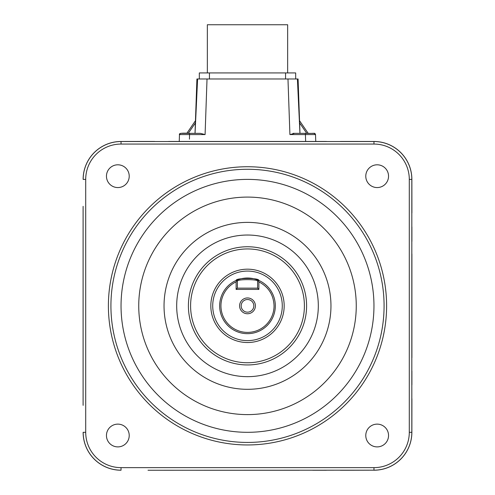 <?xml version="1.0" encoding="UTF-8"?>
<svg xmlns="http://www.w3.org/2000/svg" width="495" height="495" viewBox="0 0 495 495"><rect width="100%" height="100%" fill="white"/><g stroke="black" fill="none" stroke-linecap="round" stroke-linejoin="round"><path stroke-width="0.74" d="M287.651 72.932L287.651 24.75L207.349 24.75L207.349 72.932M284.173 305.848A36.673 36.673 0 0 1 247.5 342.521A36.673 36.673 0 0 1 210.827 305.848A36.673 36.673 0 0 1 247.5 269.175A36.673 36.673 0 0 1 284.173 305.848M247.5 340.628A34.78 34.78 0 0 1 212.72 305.848A34.78 34.78 0 0 1 247.5 271.074A34.78 34.78 0 0 1 282.28 305.848A34.78 34.78 0 0 1 247.5 340.628M83.098 398.71L83.098 404.489A12.647 12.647 0 0 0 83.129 405.343M83.098 371.071L83.098 384.794L83.098 371.071M83.098 253.978L83.098 357.718M83.098 226.902L83.098 212.992L83.098 226.902M340.356 141.446L346.141 141.446A12.647 12.647 0 0 1 346.989 141.477M154.644 141.446L148.859 141.446A12.647 12.647 0 0 0 148.011 141.477M315.501 134.368L315.76 141.446L326.446 141.446L168.554 141.446L179.24 141.446L179.475 134.578L182.284 134.56M411.902 398.71L411.902 404.489A12.647 12.647 0 0 1 411.871 405.343M411.902 212.992L411.902 207.207A12.647 12.647 0 0 0 411.871 206.359M411.902 226.902L411.902 240.632L411.902 226.902M411.902 253.978L411.902 357.718M411.902 371.071L411.902 384.794L411.902 371.071M340.356 470.25L346.141 470.25A12.647 12.647 0 0 0 346.989 470.219M312.722 470.25L326.446 470.25L312.722 470.25M195.63 470.25L299.37 470.25M168.554 470.25L154.644 470.25L168.554 470.25M83.129 206.359A12.647 12.647 0 0 0 83.098 207.207L83.098 212.992M148.011 470.219A12.647 12.647 0 0 0 148.859 470.25L154.644 470.25M83.098 207.207L83.098 404.489M148.859 141.446L121.04 141.477A37.911 37.911 0 0 0 83.129 179.388M148.859 470.25L373.96 470.176L373.96 467.639L121.04 467.639A35.331 35.331 0 0 1 85.709 432.314L85.709 179.388L83.172 179.388A37.861 37.861 0 0 1 121.04 141.527L373.96 141.527A37.861 37.861 0 0 1 411.828 179.388L411.828 432.314A37.861 37.861 0 0 1 373.96 470.176L346.141 470.25M411.902 207.207L411.871 179.388A37.911 37.911 0 0 0 373.96 141.477L346.141 141.446M373.96 470.219A37.911 37.911 0 0 0 411.871 432.314L411.902 404.489M83.129 432.314A37.911 37.911 0 0 0 121.04 470.219M121.04 467.639L121.04 470.176A37.861 37.861 0 0 1 83.172 432.314L85.709 432.314M121.04 141.477L121.04 144.057L373.96 144.057L373.96 141.477M411.871 179.388L409.291 179.388L409.291 432.314L411.871 432.314M129.22 435.513A11.379 11.379 0 0 1 117.841 446.892A11.379 11.379 0 0 1 106.456 435.513A11.379 11.379 0 0 1 117.841 424.128A11.379 11.379 0 0 1 129.22 435.513M388.544 176.189A11.379 11.379 0 0 1 377.159 187.568A11.379 11.379 0 0 1 365.78 176.189A11.379 11.379 0 0 1 377.159 164.804A11.379 11.379 0 0 1 388.544 176.189M388.544 435.513A11.379 11.379 0 0 1 377.159 446.892A11.379 11.379 0 0 1 365.78 435.513A11.379 11.379 0 0 1 377.159 424.128A11.379 11.379 0 0 1 388.544 435.513M129.22 176.189A11.379 11.379 0 0 1 117.841 187.568A11.379 11.379 0 0 1 106.456 176.189A11.379 11.379 0 0 1 117.841 164.804A11.379 11.379 0 0 1 129.22 176.189M409.291 179.388A35.331 35.331 0 0 0 373.96 144.057M121.04 144.057A35.331 35.331 0 0 0 85.709 179.388M373.96 467.639A35.331 35.331 0 0 0 409.291 432.314M83.098 240.632L83.098 241.374L83.098 240.632M314.474 133.372L315.525 134.578L305.415 134.578L305.65 141.446M314.641 133.415L305.415 133.353L305.415 134.578L289.915 134.578L287.972 78.977L197.592 78.977L197.975 78.977L197.592 78.977L195.049 133.353L200.308 133.353L180.743 133.353L186.801 133.353L195.457 120.712L186.801 133.353M207.028 78.977L205.085 134.578L179.475 134.578L179.24 141.446M411.902 240.632L411.902 241.374L411.902 240.632M182.278 470.25L183.026 470.25L182.278 470.25M386.607 305.848A139.107 139.107 0 0 1 247.5 444.956A139.107 139.107 0 0 1 108.393 305.848A139.107 139.107 0 0 1 247.5 166.741A139.107 139.107 0 0 1 386.607 305.848M180.687 133.359L179.549 134.195M205.085 134.578L200.308 133.353L189.585 133.353L189.43 139.157M287.972 78.977L297.025 78.977M289.915 134.578L294.692 133.353L299.951 133.353L297.408 78.977M384.077 305.848A136.577 136.577 0 0 1 247.5 442.431A136.577 136.577 0 0 1 110.923 305.848A136.577 136.577 0 0 1 247.5 169.271A136.577 136.577 0 0 1 384.077 305.848M314.257 133.353L315.525 134.578C314.22 132.425 316.293 133.706 305.415 133.353L295.534 133.353M299.951 133.353L299.376 133.353M299.407 133.353L299.982 133.353L298.083 78.977L297.569 78.977L297.705 83.24M293.028 133.353L296.542 133.353M197.703 78.977L196.917 78.977L195.018 133.353L195.624 133.353L195.049 133.353M295.682 78.977L295.682 72.932L199.318 72.932L199.318 78.977M373.96 305.848A126.46 126.46 0 0 1 247.5 432.314A126.46 126.46 0 0 1 121.04 305.848A126.46 126.46 0 0 1 247.5 179.388A126.46 126.46 0 0 1 373.96 305.848M298.083 78.977L299.982 133.353L297.569 78.977M299.543 120.712L308.199 133.353M299.555 121.028L299.568 121.386M356.258 305.848A108.758 108.758 0 0 1 247.5 414.606A108.758 108.758 0 0 1 138.742 305.848A108.758 108.758 0 0 1 247.5 197.09A108.758 108.758 0 0 1 356.258 305.848M330.963 305.848A83.463 83.463 0 0 1 247.5 389.311A83.463 83.463 0 0 1 164.037 305.848A83.463 83.463 0 0 1 247.5 222.385A83.463 83.463 0 0 1 330.963 305.848M318.316 305.848A70.816 70.816 0 0 1 247.5 376.67A70.816 70.816 0 0 1 176.684 305.848A70.816 70.816 0 0 1 247.5 235.032A70.816 70.816 0 0 1 318.316 305.848M306.597 305.848A59.097 59.097 0 0 1 247.5 364.945A59.097 59.097 0 0 1 188.403 305.848A59.097 59.097 0 0 1 247.5 246.751A59.097 59.097 0 0 1 306.597 305.848M304.406 305.848A56.906 56.906 0 0 0 247.5 248.942A56.906 56.906 0 0 0 190.594 305.848A56.906 56.906 0 0 0 247.5 362.755A56.906 56.906 0 0 0 304.406 305.848M258.192 280.789L258.879 281.853L258.879 289.408L257.617 288.146L257.617 281.166L258.774 280.411L257.617 281.166C258.285 279.174 236.876 279.093 237.383 281.166L236.226 280.411A27.819 27.819 0 0 1 275.319 305.848A27.819 27.819 0 0 1 247.5 333.673A27.819 27.819 0 0 1 236.226 280.411C235.304 277.856 259.584 277.769 258.774 280.411A27.819 27.819 0 0 1 275.319 305.848M258.879 281.853C268.556 286.933 273.611 294.933 274.057 305.848A26.557 26.557 0 0 1 222.094 313.576A26.557 26.557 0 0 1 236.115 281.853L236.808 280.789M239.599 305.848A7.901 7.901 0 0 1 247.5 297.947A7.901 7.901 0 0 1 255.401 305.848A7.901 7.901 0 0 1 247.5 313.756A7.901 7.901 0 0 1 239.599 305.848M258.879 289.408L236.121 289.408L236.115 281.853M237.383 281.166L237.383 288.146L236.121 289.408M241.176 305.848A6.324 6.324 0 0 0 247.5 312.172A6.324 6.324 0 0 0 253.824 305.848A6.324 6.324 0 0 0 247.5 299.524A6.324 6.324 0 0 0 241.176 305.848M257.617 288.146L237.383 288.146M312.722 141.446L182.278 141.446M305.545 138.39L305.508 137.301M209.435 72.932L209.435 78.977M285.565 78.977L285.565 72.932M306.745 133.353L299.624 122.952M195.376 122.952L188.255 133.353M315.525 134.578L315.012 133.607M195.457 133.353L195.086 133.353M195.042 133.353L197.505 78.977M179.475 134.578C178.701 133.304 182.073 132.895 189.585 133.353L199.287 133.353"/></g></svg>

